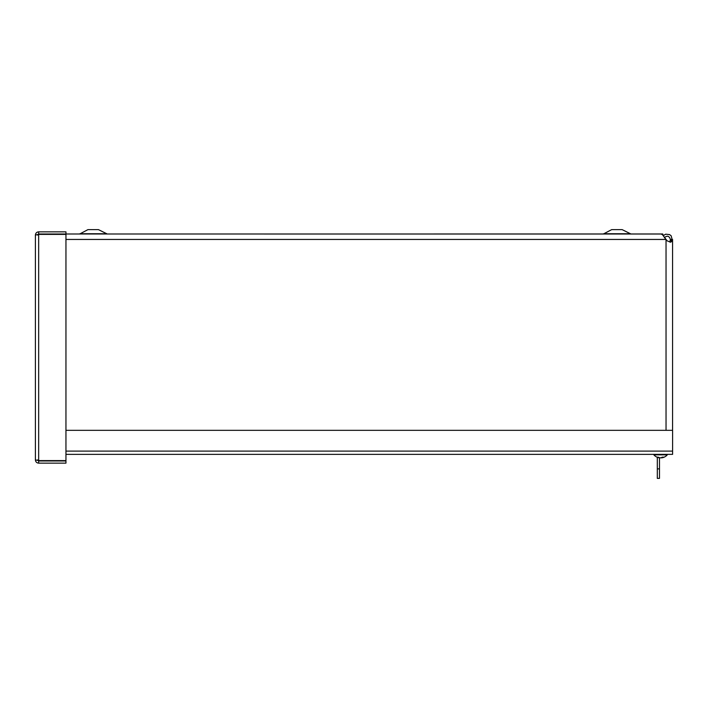<?xml version="1.0" encoding="UTF-8"?>
<svg xmlns="http://www.w3.org/2000/svg" width="708" height="708" viewBox="0 0 708 708"><rect width="100%" height="100%" fill="white"/><g stroke="black" fill="none" stroke-linecap="round" stroke-linejoin="round"><path stroke-width="1.06" d="M37.568 235.091L38.657 234.003L662.741 233.985L663.308 235.578L665.724 234.189L669.6 234.596L671.166 235.808L672.476 240.826L670.653 242.233L667.113 240.826L662.369 234.596L660.936 234.012L65.95 234.003L65.95 231.843L38.657 231.843C36.683 232.038 35.595 233.118 35.4 235.091L37.728 234.516M664.555 237.428L665.706 239.446L65.95 239.446M44.515 234.224L46.834 234.392M41.011 234.392L45.002 234.392M50.082 234.012L48.976 234.392M669.777 242.056L670.396 239.446L672.565 239.446M670.396 239.844L672.565 239.844L672.565 430.331M670.396 239.446C669.264 235.923 667.255 235.321 664.387 237.658M65.95 430.331L672.6 430.331L672.6 454.359L65.95 454.359M38.657 234.003L38.657 231.843M38.657 460.598L38.657 234.392L65.95 234.392L65.95 460.598L38.657 460.598L35.4 459.89L35.4 235.091M35.4 459.89C35.595 461.864 36.683 462.952 38.657 463.147L65.95 463.147L65.95 460.979L38.657 460.979L38.657 463.147M37.568 459.89L38.657 460.979M657.307 468.873L659.475 468.873L659.475 478.378L657.307 478.378L657.307 457.288M659.475 468.873L659.475 457.846A8.868 8.868 0 0 1 653.882 454.855L667.29 454.855L667.29 454.359M629.925 233.737L603.897 233.737L611.677 229.622L622.146 229.622L630.943 233.985M106.218 233.737L80.181 233.737L87.96 229.622L98.439 229.622L107.235 233.985M660.679 457.828L660.024 457.828A8.868 7.195 -98.6 0 1 659.52 457.722L659.511 457.846M661.856 457.828L661.741 457.828A8.868 5.549 -96.4 0 0 663.246 457.156L662.219 457.156A8.868 5.16 96.2 0 1 660.759 457.828L660.095 457.828A8.868 6.868 -97.9 0 1 658.175 457.156L657.387 457.156A8.868 7.168 98.5 0 0 659.325 457.828L659.413 457.828M660.502 457.828L661.157 457.828A8.868 7.195 98.6 0 0 661.644 457.731L661.644 457.51M660.422 457.828L661.086 457.828A8.868 6.868 97.9 0 0 661.653 457.704M672.476 240.826L670.343 240.826M666.033 430.331L666.033 239.844M65.95 451.102L672.6 451.102M603.897 233.737L602.88 233.985L603.897 233.737M80.181 233.737L79.163 233.985M653.882 454.855L653.882 454.359M657.484 457.182L658.263 457.182M663.697 457.182L662.918 457.182M662.157 457.182L663.175 457.182M661.715 457.846A8.868 8.868 0 0 0 667.29 454.855"/></g></svg>
